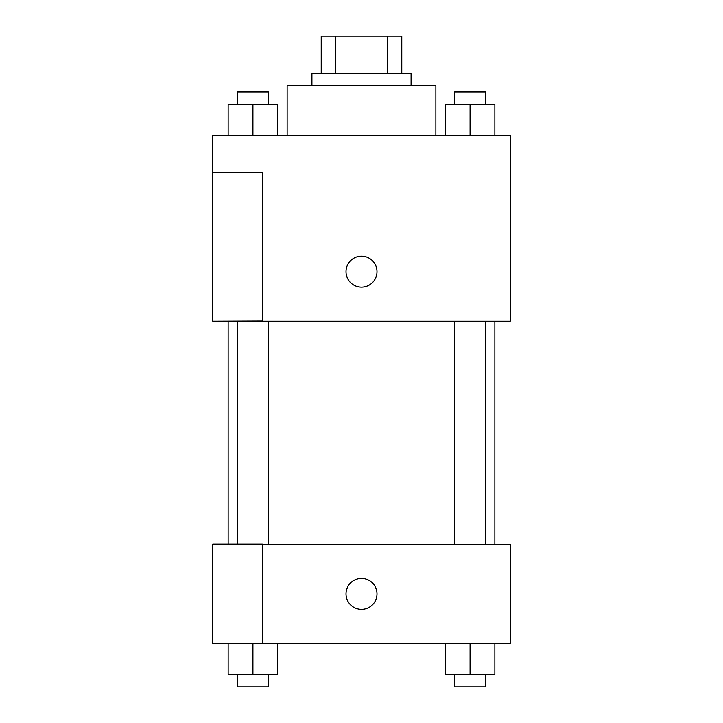 <?xml version="1.0" encoding="UTF-8"?>
<svg xmlns="http://www.w3.org/2000/svg" width="723" height="723" viewBox="0 0 723 723"><rect width="100%" height="100%" fill="white"/><g stroke="black" fill="none" stroke-linecap="round" stroke-linejoin="round"><path stroke-width="1.08" d="M335.418 73.33L335.418 36.15L321.22 36.15L321.22 73.33L321.22 36.15M335.418 36.15L401.78 36.15L401.78 73.33M387.582 73.33L387.582 36.15M311.92 85.73L311.92 73.33L411.08 73.33L411.08 85.73M435.87 135.3L435.87 85.73L287.13 85.73L287.13 135.3M212.77 135.3L510.23 135.3L510.23 321.22L212.77 321.22L262.35 321.021L262.35 172.49L212.77 172.49L212.77 135.3M346.01 271.64A15.49 15.49 0 0 1 369.245 258.228A15.49 15.49 0 0 1 369.245 285.061A15.49 15.49 0 0 1 346.01 271.64M212.77 172.49L212.77 321.021M262.35 544.32L510.23 544.32L510.23 643.47L212.77 643.47L212.77 544.121L262.35 544.121L262.35 643.47M346.01 593.89A15.49 15.49 0 0 1 369.245 580.479A15.49 15.49 0 0 1 369.245 607.311A15.49 15.49 0 0 1 346.01 593.89M445.287 643.47L445.287 674.46L494.866 674.46L494.866 643.47L494.866 674.46M470.077 674.46L470.077 643.47M485.567 674.46L485.567 686.85L454.577 686.85L454.577 674.46M228.134 643.47L228.134 674.46L277.713 674.46L277.713 643.47L277.713 674.46M252.923 674.46L252.923 643.47M268.423 674.46L268.423 686.85L237.433 686.85L237.433 674.46M445.287 135.3L445.287 104.32L494.866 104.32L494.866 135.3L494.866 104.32M470.077 135.3L470.077 104.32M485.567 104.32L485.567 91.92L454.577 91.92L454.577 104.32M228.134 135.3L228.134 104.32L277.713 104.32L277.713 135.3L277.713 104.32M252.923 135.3L252.923 104.32M268.423 104.32L268.423 91.92L237.433 91.92L237.433 104.32M494.866 544.32L494.866 321.22M228.134 544.121L228.134 321.22M454.577 321.22L454.577 544.32M485.567 321.22L485.567 544.32M268.423 544.32L268.423 321.22M237.433 544.121L237.433 321.22"/></g></svg>
